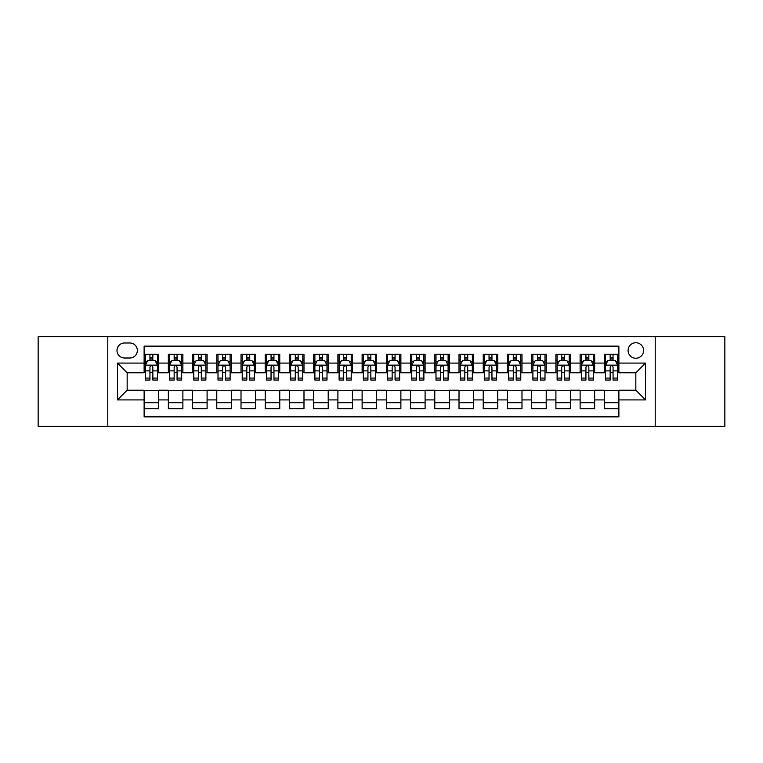 <?xml version="1.0" encoding="UTF-8"?>
<svg xmlns="http://www.w3.org/2000/svg" width="763" height="763" viewBox="0 0 763 763"><rect width="100%" height="100%" fill="white"/><g stroke="black" fill="none" stroke-linecap="round" stroke-linejoin="round"><path stroke-width="1.14" d="M635.837 342.749A7.754 7.754 0 0 0 628.083 350.494A7.754 7.754 0 0 0 635.837 358.248A7.754 7.754 0 0 0 643.581 350.494A7.754 7.754 0 0 0 635.837 342.749M655.207 426.307L724.85 426.307L724.85 336.693L655.207 336.693L655.207 426.307L107.793 426.307L107.793 336.693L38.15 336.693L38.15 426.307L107.793 426.307M618.879 354.251L604.344 354.251L604.344 363.093L594.654 363.093L594.654 372.783L604.344 372.783L604.344 363.093M594.654 363.093L594.654 354.251L580.118 354.251L580.118 363.093L570.438 363.093L570.438 372.783L580.118 372.783L580.118 363.093M570.438 363.093L570.438 354.251L555.903 354.251L555.903 363.093L546.213 363.093L546.213 372.783L555.903 372.783L555.903 363.093M546.213 363.093L546.213 354.251L531.677 354.251L531.677 363.093L521.987 363.093L521.987 372.783L531.677 372.783L531.677 363.093M521.987 363.093L521.987 354.251L507.452 354.251L507.452 363.093L497.762 363.093L497.762 372.783L507.452 372.783L507.452 363.093M497.762 363.093L497.762 354.251L483.237 354.251L483.237 363.093L473.546 363.093L473.546 372.783L483.237 372.783L483.237 363.093M473.546 363.093L473.546 354.251L459.011 354.251L459.011 363.093L449.321 363.093L449.321 372.783L459.011 372.783L459.011 363.093M449.321 363.093L449.321 354.251L434.786 354.251L434.786 363.093L425.096 363.093L425.096 372.783L434.786 372.783L434.786 363.093M425.096 363.093L425.096 354.251L410.57 354.251L410.57 363.093L400.88 363.093L400.88 372.783L410.57 372.783L410.57 363.093M400.88 363.093L400.88 354.251L386.345 354.251L386.345 363.093L376.655 363.093L376.655 372.783L386.345 372.783L386.345 363.093M376.655 363.093L376.655 354.251L362.12 354.251L362.12 363.093L352.43 363.093L352.43 372.783L362.12 372.783L362.12 363.093M352.43 363.093L352.43 354.251L337.904 354.251L337.904 363.093L328.214 363.093L328.214 372.783L337.904 372.783L337.904 363.093M328.214 363.093L328.214 354.251L313.679 354.251L313.679 363.093L303.989 363.093L303.989 372.783L313.679 372.783L313.679 363.093M303.989 363.093L303.989 354.251L289.454 354.251L289.454 363.093L279.763 363.093L279.763 372.783L289.454 372.783L289.454 363.093M279.763 363.093L279.763 354.251L265.238 354.251L265.238 363.093L255.548 363.093L255.548 372.783L265.238 372.783L265.238 363.093M255.548 363.093L255.548 354.251L241.013 354.251L241.013 363.093L231.323 363.093L231.323 372.783L241.013 372.783L241.013 363.093M231.323 363.093L231.323 354.251L216.787 354.251L216.787 363.093L207.097 363.093L207.097 372.783L216.787 372.783L216.787 363.093M207.097 363.093L207.097 354.251L192.562 354.251L192.562 363.093L182.882 363.093L182.882 372.783L192.562 372.783L192.562 363.093M182.882 363.093L182.882 354.251L168.346 354.251L168.346 372.783L158.656 372.783L158.656 354.251L144.121 354.251M144.121 408.749L158.656 408.749L158.656 390.217L168.346 390.217L168.346 408.749L182.882 408.749L182.882 390.217L192.562 390.217L192.562 399.907L182.882 399.907M192.562 399.907L192.562 408.749L207.097 408.749L207.097 390.217L216.787 390.217L216.787 399.907L207.097 399.907M216.787 399.907L216.787 408.749L231.323 408.749L231.323 390.217L241.013 390.217L241.013 399.907L231.323 399.907M241.013 399.907L241.013 408.749L255.548 408.749L255.548 390.217L265.238 390.217L265.238 399.907L255.548 399.907M265.238 399.907L265.238 408.749L279.763 408.749L279.763 390.217L289.454 390.217L289.454 399.907L279.763 399.907M289.454 399.907L289.454 408.749L303.989 408.749L303.989 390.217L313.679 390.217L313.679 399.907L303.989 399.907M313.679 399.907L313.679 408.749L328.214 408.749L328.214 390.217L337.904 390.217L337.904 399.907L328.214 399.907M337.904 399.907L337.904 408.749L352.43 408.749L352.43 390.217L362.12 390.217L362.12 399.907L352.43 399.907M362.12 399.907L362.12 408.749L376.655 408.749L376.655 390.217L386.345 390.217L386.345 399.907L376.655 399.907M386.345 399.907L386.345 408.749L400.88 408.749L400.88 390.217L410.57 390.217L410.57 399.907L400.88 399.907M410.57 399.907L410.57 408.749L425.096 408.749L425.096 390.217L434.786 390.217L434.786 399.907L425.096 399.907M434.786 399.907L434.786 408.749L449.321 408.749L449.321 390.217L459.011 390.217L459.011 399.907L449.321 399.907M459.011 399.907L459.011 408.749L473.546 408.749L473.546 390.217L483.237 390.217L483.237 399.907L473.546 399.907M483.237 399.907L483.237 408.749L497.762 408.749L497.762 390.217L507.452 390.217L507.452 399.907L497.762 399.907M507.452 399.907L507.452 408.749L521.987 408.749L521.987 390.217L531.677 390.217L531.677 399.907L521.987 399.907M531.677 399.907L531.677 408.749L546.213 408.749L546.213 390.217L555.903 390.217L555.903 399.907L546.213 399.907M555.903 399.907L555.903 408.749L570.438 408.749L570.438 390.217L580.118 390.217L580.118 399.907L570.438 399.907M580.118 399.907L580.118 408.749L594.654 408.749L594.654 390.217L604.344 390.217L604.344 399.907L594.654 399.907M124.503 358.009L129.834 358.009A7.506 7.506 0 0 0 137.34 350.494A7.506 7.506 0 0 0 129.834 342.988L124.503 342.988A7.506 7.506 0 0 0 116.997 350.494A7.506 7.506 0 0 0 124.503 358.009M655.207 336.693L107.793 336.693M618.879 363.093L618.879 346.135L144.121 346.135L144.121 372.783L127.163 372.783L127.163 390.217L144.121 390.217L144.121 416.865L618.879 416.865L618.879 390.217L635.837 390.217L635.837 372.783L618.879 372.783L618.879 363.093L645.527 363.093L645.527 399.907L618.879 399.907M144.121 399.907L117.473 399.907L117.473 363.093L144.121 363.093M604.344 399.907L604.344 408.749L618.879 408.749M144.121 360.308L145.332 360.308M149.939 360.308L152.838 360.308M157.445 360.308L158.656 360.308M144.121 372.535L145.332 372.535M149.939 372.535L152.838 372.535M157.445 372.535L158.656 372.535M144.121 390.465L158.656 390.465M144.121 402.692L158.656 402.692M168.346 372.535L169.558 372.535M174.155 372.535L177.064 372.535M181.67 372.535L182.882 372.535M168.346 360.308L169.558 360.308M174.155 360.308L177.064 360.308M181.67 360.308L182.882 360.308M168.346 390.465L182.882 390.465M168.346 402.692L182.882 402.692M192.562 390.465L207.097 390.465M192.562 402.692L207.097 402.692M192.562 360.308L193.773 360.308M198.38 360.308L201.289 360.308M205.886 360.308L207.097 360.308M192.562 372.535L193.773 372.535M198.38 372.535L201.289 372.535M205.886 372.535L207.097 372.535M216.787 390.465L231.323 390.465M216.787 402.692L231.323 402.692M216.787 360.308L217.999 360.308M222.605 360.308L225.505 360.308M230.111 360.308L231.323 360.308M216.787 372.535L217.999 372.535M222.605 372.535L225.505 372.535M230.111 372.535L231.323 372.535M241.013 390.465L255.548 390.465M241.013 402.692L255.548 402.692M241.013 360.308L242.224 360.308M246.821 360.308L249.73 360.308M254.337 360.308L255.548 360.308M241.013 372.535L242.224 372.535M246.821 372.535L249.73 372.535M254.337 372.535L255.548 372.535M265.238 390.465L279.763 390.465M265.238 402.692L279.763 402.692M265.238 360.308L266.449 360.308M271.046 360.308L273.955 360.308M278.552 360.308L279.763 360.308M265.238 372.535L266.449 372.535M271.046 372.535L273.955 372.535M278.552 372.535L279.763 372.535M289.454 390.465L303.989 390.465M289.454 402.692L303.989 402.692M289.454 360.308L290.665 360.308M295.271 360.308L298.171 360.308M302.777 360.308L303.989 360.308M289.454 372.535L290.665 372.535M295.271 372.535L298.171 372.535M302.777 372.535L303.989 372.535M313.679 390.465L328.214 390.465M313.679 402.692L328.214 402.692M313.679 360.308L314.89 360.308M319.487 360.308L322.396 360.308M327.003 360.308L328.214 360.308M313.679 372.535L314.89 372.535M319.487 372.535L322.396 372.535M327.003 372.535L328.214 372.535M337.904 390.465L352.43 390.465M337.904 402.692L352.43 402.692M337.904 360.308L339.115 360.308M343.712 360.308L346.621 360.308M351.218 360.308L352.43 360.308M337.904 372.535L339.115 372.535M343.712 372.535L346.621 372.535M351.218 372.535L352.43 372.535M362.12 390.465L376.655 390.465M362.12 402.692L376.655 402.692M362.12 360.308L363.331 360.308M367.938 360.308L370.847 360.308M375.444 360.308L376.655 360.308M362.12 372.535L363.331 372.535M367.938 372.535L370.847 372.535M375.444 372.535L376.655 372.535M386.345 390.465L400.88 390.465M386.345 402.692L400.88 402.692M386.345 360.308L387.556 360.308M392.153 360.308L395.062 360.308M399.669 360.308L400.88 360.308M386.345 372.535L387.556 372.535M392.153 372.535L395.062 372.535M399.669 372.535L400.88 372.535M410.57 390.465L425.096 390.465M410.57 402.692L425.096 402.692M410.57 360.308L411.782 360.308M416.379 360.308L419.288 360.308M423.885 360.308L425.096 360.308M410.57 372.535L411.782 372.535M416.379 372.535L419.288 372.535M423.885 372.535L425.096 372.535M434.786 390.465L449.321 390.465M434.786 402.692L449.321 402.692M434.786 360.308L435.997 360.308M440.604 360.308L443.513 360.308M448.11 360.308L449.321 360.308M434.786 372.535L435.997 372.535M440.604 372.535L443.513 372.535M448.11 372.535L449.321 372.535M459.011 390.465L473.546 390.465M459.011 402.692L473.546 402.692M459.011 360.308L460.223 360.308M464.829 360.308L467.729 360.308M472.335 360.308L473.546 360.308M459.011 372.535L460.223 372.535M464.829 372.535L467.729 372.535M472.335 372.535L473.546 372.535M483.237 390.465L497.762 390.465M483.237 402.692L497.762 402.692M483.237 360.308L484.448 360.308M489.045 360.308L491.954 360.308M496.551 360.308L497.762 360.308M483.237 372.535L484.448 372.535M489.045 372.535L491.954 372.535M496.551 372.535L497.762 372.535M507.452 390.465L521.987 390.465M507.452 402.692L521.987 402.692M507.452 360.308L508.663 360.308M513.27 360.308L516.179 360.308M520.776 360.308L521.987 360.308M507.452 372.535L508.663 372.535M513.27 372.535L516.179 372.535M520.776 372.535L521.987 372.535M531.677 390.465L546.213 390.465M531.677 402.692L546.213 402.692M531.677 360.308L532.889 360.308M537.495 360.308L540.395 360.308M545.001 360.308L546.213 360.308M531.677 372.535L532.889 372.535M537.495 372.535L540.395 372.535M545.001 372.535L546.213 372.535M555.903 390.465L570.438 390.465M555.903 402.692L570.438 402.692M555.903 360.308L557.114 360.308M561.711 360.308L564.62 360.308M569.227 360.308L570.438 360.308M555.903 372.535L557.114 372.535M561.711 372.535L564.62 372.535M569.227 372.535L570.438 372.535M580.118 390.465L594.654 390.465M580.118 402.692L594.654 402.692M580.118 360.308L581.33 360.308M585.936 360.308L588.845 360.308M593.442 360.308L594.654 360.308M580.118 372.535L581.33 372.535M585.936 372.535L588.845 372.535M593.442 372.535L594.654 372.535M604.344 390.465L618.879 390.465M604.344 402.692L618.879 402.692M604.344 360.308L605.555 360.308M610.162 360.308L613.061 360.308M617.668 360.308L618.879 360.308M604.344 372.535L605.555 372.535M610.162 372.535L613.061 372.535M617.668 372.535L618.879 372.535M127.163 372.783L117.473 363.093M127.163 390.217L117.473 399.907M645.527 363.093L635.837 372.783M645.527 399.907L635.837 390.217M152.838 357.399L149.939 357.399M157.445 378.076L152.838 378.076L152.838 380.05L157.445 380.05L157.445 365.267L155.023 360.422L147.755 360.422L145.332 365.267L145.332 380.05L149.939 380.05L149.939 378.076L145.332 378.076M145.332 365.267L145.332 354.251M157.445 365.267L157.445 354.251M149.939 360.422L149.939 354.251M152.838 354.251L152.838 360.422M152.838 378.076L152.838 367.089C151.875 365.219 150.902 365.219 149.939 367.089L149.939 378.076M177.064 354.251L177.064 360.422L177.064 357.399L174.155 357.399M181.67 378.076L177.064 378.076L177.064 380.05L181.67 380.05L181.67 365.267L179.248 360.422L171.98 360.422L169.558 365.267L169.558 370.885L169.558 354.251M169.558 375.262L169.558 380.05L174.155 380.05L174.155 378.076L169.558 378.076L169.558 370.885L174.155 370.885L174.155 375.262M169.558 361.805L169.558 357.399M181.67 361.805L181.67 357.399M177.064 378.076L177.064 370.885L181.67 370.885L181.67 354.251M174.155 360.422L174.155 354.251M177.064 375.262L177.064 376.893M177.064 367.089L177.064 370.885L177.064 367.089C176.1 365.219 175.128 365.219 174.155 367.089L174.155 378.076M201.289 354.251L201.289 360.422L201.289 357.399L198.38 357.399M205.886 378.076L201.289 378.076L201.289 380.05L205.886 380.05L205.886 365.267L203.463 360.422L196.196 360.422L193.773 365.267L193.773 370.885L193.773 354.251M193.773 375.262L193.773 380.05L198.38 380.05L198.38 378.076L193.773 378.076L193.773 370.885L198.38 370.885L198.38 375.262M193.773 361.805L193.773 357.399M205.886 361.805L205.886 357.399M201.289 378.076L201.289 370.885L205.886 370.885L205.886 354.251M198.38 360.422L198.38 354.251M201.289 375.262L201.289 376.893M201.289 367.089L201.289 370.885L201.289 367.089C200.316 365.219 199.353 365.219 198.38 367.089L198.38 378.076M225.505 354.251L225.505 360.422L225.505 357.399L222.605 357.399M230.111 378.076L225.505 378.076L225.505 380.05L230.111 380.05L230.111 365.267L227.689 360.422L220.421 360.422L217.999 365.267L217.999 370.885L217.999 354.251M217.999 375.262L217.999 380.05L222.605 380.05L222.605 378.076L217.999 378.076L217.999 370.885L222.605 370.885L222.605 375.262M217.999 361.805L217.999 357.399M230.111 361.805L230.111 357.399M225.505 378.076L225.505 370.885L230.111 370.885L230.111 354.251M222.605 360.422L222.605 354.251M225.505 375.262L225.505 376.893M225.505 367.089L225.505 370.885L225.505 367.089C224.541 365.219 223.569 365.219 222.605 367.089L222.605 378.076M249.73 354.251L249.73 360.422L249.73 357.399L246.821 357.399M254.337 378.076L249.73 378.076L249.73 380.05L254.337 380.05L254.337 365.267L251.914 360.422L244.646 360.422L242.224 365.267L242.224 370.885L242.224 354.251M242.224 375.262L242.224 380.05L246.821 380.05L246.821 378.076L242.224 378.076L242.224 370.885L246.821 370.885L246.821 375.262M242.224 361.805L242.224 357.399M254.337 361.805L254.337 357.399M249.73 378.076L249.73 370.885L254.337 370.885L254.337 354.251M246.821 360.422L246.821 354.251M249.73 375.262L249.73 376.893M249.73 367.089L249.73 370.885L249.73 367.089C248.767 365.219 247.794 365.219 246.821 367.089L246.821 378.076M273.955 354.251L273.955 360.422L273.955 357.399L271.046 357.399M278.552 378.076L273.955 378.076L273.955 380.05L278.552 380.05L278.552 365.267L276.13 360.422L268.862 360.422L266.449 365.267L266.449 370.885L266.449 354.251M266.449 375.262L266.449 380.05L271.046 380.05L271.046 378.076L266.449 378.076L266.449 370.885L271.046 370.885L271.046 375.262M266.449 361.805L266.449 357.399M278.552 361.805L278.552 357.399M273.955 378.076L273.955 370.885L278.552 370.885L278.552 354.251M271.046 360.422L271.046 354.251M273.955 375.262L273.955 376.893M273.955 367.089L273.955 370.885L273.955 367.089C272.982 365.219 272.019 365.219 271.046 367.089L271.046 378.076M298.171 354.251L298.171 360.422L298.171 357.399L295.271 357.399M302.777 378.076L298.171 378.076L298.171 380.05L302.777 380.05L302.777 365.267L300.355 360.422L293.087 360.422L290.665 365.267L290.665 370.885L290.665 354.251M290.665 375.262L290.665 380.05L295.271 380.05L295.271 378.076L290.665 378.076L290.665 370.885L295.271 370.885L295.271 375.262M290.665 361.805L290.665 357.399M302.777 361.805L302.777 357.399M298.171 378.076L298.171 370.885L302.777 370.885L302.777 354.251M295.271 360.422L295.271 354.251M298.171 375.262L298.171 376.893M298.171 367.089L298.171 370.885L298.171 367.089C297.208 365.219 296.235 365.219 295.271 367.089L295.271 378.076M322.396 354.251L322.396 360.422L322.396 357.399L319.487 357.399M327.003 378.076L322.396 378.076L322.396 380.05L327.003 380.05L327.003 365.267L324.58 360.422L317.313 360.422L314.89 365.267L314.89 370.885L314.89 354.251M314.89 375.262L314.89 380.05L319.487 380.05L319.487 378.076L314.89 378.076L314.89 370.885L319.487 370.885L319.487 375.262M314.89 361.805L314.89 357.399M327.003 361.805L327.003 357.399M322.396 378.076L322.396 370.885L327.003 370.885L327.003 354.251M319.487 360.422L319.487 354.251M322.396 375.262L322.396 376.893M322.396 367.089L322.396 370.885L322.396 367.089C321.433 365.219 320.46 365.219 319.487 367.089L319.487 378.076M346.621 354.251L346.621 360.422L346.621 357.399L343.712 357.399M351.218 378.076L346.621 378.076L346.621 380.05L351.218 380.05L351.218 365.267L348.796 360.422L341.538 360.422L339.115 365.267L339.115 370.885L339.115 354.251M339.115 375.262L339.115 380.05L343.712 380.05L343.712 378.076L339.115 378.076L339.115 370.885L343.712 370.885L343.712 375.262M339.115 361.805L339.115 357.399M351.218 361.805L351.218 357.399M346.621 378.076L346.621 370.885L351.218 370.885L351.218 354.251M343.712 360.422L343.712 354.251M346.621 375.262L346.621 376.893M346.621 367.089L346.621 370.885L346.621 367.089C345.649 365.219 344.685 365.219 343.712 367.089L343.712 378.076M370.847 354.251L370.847 360.422L370.847 357.399L367.938 357.399M375.444 378.076L370.847 378.076L370.847 380.05L375.444 380.05L375.444 365.267L373.021 360.422L365.754 360.422L363.331 365.267L363.331 370.885L363.331 354.251M363.331 375.262L363.331 380.05L367.938 380.05L367.938 378.076L363.331 378.076L363.331 370.885L367.938 370.885L367.938 375.262M363.331 361.805L363.331 357.399M375.444 361.805L375.444 357.399M370.847 378.076L370.847 370.885L375.444 370.885L375.444 354.251M367.938 360.422L367.938 354.251M370.847 375.262L370.847 376.893M370.847 367.089L370.847 370.885L370.847 367.089C369.874 365.219 368.911 365.219 367.938 367.089L367.938 378.076M395.062 354.251L395.062 360.422L395.062 357.399L392.153 357.399M399.669 378.076L395.062 378.076L395.062 380.05L399.669 380.05L399.669 365.267L397.246 360.422L389.979 360.422L387.556 365.267L387.556 370.885L387.556 354.251M387.556 375.262L387.556 380.05L392.153 380.05L392.153 378.076L387.556 378.076L387.556 370.885L392.153 370.885L392.153 375.262M387.556 361.805L387.556 357.399M399.669 361.805L399.669 357.399M395.062 378.076L395.062 370.885L399.669 370.885L399.669 354.251M392.153 360.422L392.153 354.251M395.062 375.262L395.062 376.893M395.062 367.089L395.062 370.885L395.062 367.089C394.099 365.219 393.126 365.219 392.153 367.089L392.153 378.076M419.288 354.251L419.288 360.422L419.288 357.399L416.379 357.399M423.885 378.076L419.288 378.076L419.288 380.05L423.885 380.05L423.885 365.267L421.462 360.422L414.204 360.422L411.782 365.267L411.782 370.885L411.782 354.251M411.782 375.262L411.782 380.05L416.379 380.05L416.379 378.076L411.782 378.076L411.782 370.885L416.379 370.885L416.379 375.262M411.782 361.805L411.782 357.399M423.885 361.805L423.885 357.399M419.288 378.076L419.288 370.885L423.885 370.885L423.885 354.251M416.379 360.422L416.379 354.251M419.288 375.262L419.288 376.893M419.288 367.089L419.288 370.885L419.288 367.089C418.315 365.219 417.351 365.219 416.379 367.089L416.379 378.076M443.513 354.251L443.513 360.422L443.513 357.399L440.604 357.399M448.11 378.076L443.513 378.076L443.513 380.05L448.11 380.05L448.11 365.267L445.687 360.422L438.42 360.422L435.997 365.267L435.997 370.885L435.997 354.251M435.997 375.262L435.997 380.05L440.604 380.05L440.604 378.076L435.997 378.076L435.997 370.885L440.604 370.885L440.604 375.262M435.997 361.805L435.997 357.399M448.11 361.805L448.11 357.399M443.513 378.076L443.513 370.885L448.11 370.885L448.11 354.251M440.604 360.422L440.604 354.251M443.513 375.262L443.513 376.893M443.513 367.089L443.513 370.885L443.513 367.089C442.54 365.219 441.577 365.219 440.604 367.089L440.604 378.076M467.729 354.251L467.729 360.422L467.729 357.399L464.829 357.399M472.335 378.076L467.729 378.076L467.729 380.05L472.335 380.05L472.335 365.267L469.913 360.422L462.645 360.422L460.223 365.267L460.223 370.885L460.223 354.251M460.223 375.262L460.223 380.05L464.829 380.05L464.829 378.076L460.223 378.076L460.223 370.885L464.829 370.885L464.829 375.262M460.223 361.805L460.223 357.399M472.335 361.805L472.335 357.399M467.729 378.076L467.729 370.885L472.335 370.885L472.335 354.251M464.829 360.422L464.829 354.251M467.729 375.262L467.729 376.893M467.729 367.089L467.729 370.885L467.729 367.089C466.765 365.219 465.792 365.219 464.829 367.089L464.829 378.076M491.954 354.251L491.954 360.422L491.954 357.399L489.045 357.399M496.551 378.076L491.954 378.076L491.954 380.05L496.551 380.05L496.551 365.267L494.138 360.422L486.87 360.422L484.448 365.267L484.448 370.885L484.448 354.251M484.448 375.262L484.448 380.05L489.045 380.05L489.045 378.076L484.448 378.076L484.448 370.885L489.045 370.885L489.045 375.262M484.448 361.805L484.448 357.399M496.551 361.805L496.551 357.399M491.954 378.076L491.954 370.885L496.551 370.885L496.551 354.251M489.045 360.422L489.045 354.251M491.954 375.262L491.954 376.893M491.954 367.089L491.954 370.885L491.954 367.089C490.99 365.219 490.018 365.219 489.045 367.089L489.045 378.076M516.179 354.251L516.179 360.422L516.179 357.399L513.27 357.399M520.776 378.076L516.179 378.076L516.179 380.05L520.776 380.05L520.776 365.267L518.354 360.422L511.086 360.422L508.663 365.267L508.663 370.885L508.663 354.251M508.663 375.262L508.663 380.05L513.27 380.05L513.27 378.076L508.663 378.076L508.663 370.885L513.27 370.885L513.27 375.262M508.663 361.805L508.663 357.399M520.776 361.805L520.776 357.399M516.179 378.076L516.179 370.885L520.776 370.885L520.776 354.251M513.27 360.422L513.27 354.251M516.179 375.262L516.179 376.893M516.179 367.089L516.179 370.885L516.179 367.089C515.206 365.219 514.243 365.219 513.27 367.089L513.27 378.076M540.395 354.251L540.395 360.422L540.395 357.399L537.495 357.399M545.001 378.076L540.395 378.076L540.395 380.05L545.001 380.05L545.001 365.267L542.579 360.422L535.311 360.422L532.889 365.267L532.889 370.885L532.889 354.251M532.889 375.262L532.889 380.05L537.495 380.05L537.495 378.076L532.889 378.076L532.889 370.885L537.495 370.885L537.495 375.262M532.889 361.805L532.889 357.399M545.001 361.805L545.001 357.399M540.395 378.076L540.395 370.885L545.001 370.885L545.001 354.251M537.495 360.422L537.495 354.251M540.395 375.262L540.395 376.893M540.395 367.089L540.395 370.885L540.395 367.089C539.431 365.219 538.459 365.219 537.495 367.089L537.495 378.076M564.62 354.251L564.62 360.422L564.62 357.399L561.711 357.399M569.227 378.076L564.62 378.076L564.62 380.05L569.227 380.05L569.227 365.267L566.804 360.422L559.537 360.422L557.114 365.267L557.114 370.885L557.114 354.251M557.114 375.262L557.114 380.05L561.711 380.05L561.711 378.076L557.114 378.076L557.114 370.885L561.711 370.885L561.711 375.262M557.114 361.805L557.114 357.399M569.227 361.805L569.227 357.399M564.62 378.076L564.62 370.885L569.227 370.885L569.227 354.251M561.711 360.422L561.711 354.251M564.62 375.262L564.62 376.893M564.62 367.089L564.62 370.885L564.62 367.089C563.657 365.219 562.684 365.219 561.711 367.089L561.711 378.076M588.845 354.251L588.845 360.422L588.845 357.399L585.936 357.399M593.442 378.076L588.845 378.076L588.845 380.05L593.442 380.05L593.442 365.267L591.02 360.422L583.752 360.422L581.33 365.267L581.33 370.885L581.33 354.251M581.33 375.262L581.33 380.05L585.936 380.05L585.936 378.076L581.33 378.076L581.33 370.885L585.936 370.885L585.936 375.262M581.33 361.805L581.33 357.399M593.442 361.805L593.442 357.399M588.845 378.076L588.845 370.885L593.442 370.885L593.442 354.251M585.936 360.422L585.936 354.251M588.845 375.262L588.845 376.893M588.845 367.089L588.845 370.885L588.845 367.089C587.872 365.219 586.909 365.219 585.936 367.089L585.936 378.076M613.061 354.251L613.061 360.422L613.061 357.399L610.162 357.399M617.668 378.076L613.061 378.076L613.061 380.05L617.668 380.05L617.668 365.267L615.245 360.422L607.977 360.422L605.555 365.267L605.555 370.885L605.555 354.251M605.555 375.262L605.555 380.05L610.162 380.05L610.162 378.076L605.555 378.076L605.555 370.885L610.162 370.885L610.162 375.262M605.555 361.805L605.555 357.399M617.668 361.805L617.668 357.399M613.061 378.076L613.061 370.885L617.668 370.885L617.668 354.251M610.162 360.422L610.162 354.251M613.061 375.262L613.061 376.893M613.061 367.089L613.061 370.885L613.061 367.089C612.098 365.219 611.125 365.219 610.162 367.089L610.162 378.076M168.346 399.907L158.656 399.907M168.346 363.093L158.656 363.093M157.388 365.153L145.39 365.153M145.332 361.757L147.087 361.757M155.69 361.757L157.445 361.757M149.939 370.885L145.332 370.885M157.445 370.885L152.838 370.885M152.838 358.944L149.939 358.944M181.604 365.153L169.615 365.153M169.558 361.757L171.313 361.757M179.915 361.757L181.67 361.757M177.064 358.944L174.155 358.944M205.829 365.153L193.84 365.153M193.773 361.757L195.538 361.757M204.131 361.757L205.886 361.757M201.289 358.944L198.38 358.944M230.054 365.153L218.056 365.153M217.999 361.757L219.754 361.757M228.356 361.757L230.111 361.757M225.505 358.944L222.605 358.944M254.27 365.153L242.281 365.153M242.224 361.757L243.979 361.757M252.582 361.757L254.337 361.757M249.73 358.944L246.821 358.944M278.495 365.153L266.506 365.153M266.449 361.757L268.204 361.757M276.797 361.757L278.552 361.757M273.955 358.944L271.046 358.944M302.72 365.153L290.732 365.153M290.665 361.757L292.42 361.757M301.023 361.757L302.777 361.757M298.171 358.944L295.271 358.944M326.936 365.153L314.947 365.153M314.89 361.757L316.645 361.757M325.248 361.757L327.003 361.757M322.396 358.944L319.487 358.944M351.161 365.153L339.173 365.153M339.115 361.757L340.87 361.757M349.464 361.757L351.218 361.757M346.621 358.944L343.712 358.944M375.386 365.153L363.398 365.153M363.331 361.757L365.086 361.757M373.689 361.757L375.444 361.757M370.847 358.944L367.938 358.944M399.602 365.153L387.614 365.153M387.556 361.757L389.311 361.757M397.914 361.757L399.669 361.757M395.062 358.944L392.153 358.944M423.827 365.153L411.839 365.153M411.782 361.757L413.536 361.757M422.13 361.757L423.885 361.757M419.288 358.944L416.379 358.944M448.053 365.153L436.064 365.153M435.997 361.757L437.752 361.757M446.355 361.757L448.11 361.757M443.513 358.944L440.604 358.944M472.268 365.153L460.28 365.153M460.223 361.757L461.977 361.757M470.58 361.757L472.335 361.757M467.729 358.944L464.829 358.944M496.494 365.153L484.505 365.153M484.448 361.757L486.203 361.757M494.796 361.757L496.551 361.757M491.954 358.944L489.045 358.944M520.719 365.153L508.73 365.153M508.663 361.757L510.418 361.757M519.021 361.757L520.776 361.757M516.179 358.944L513.27 358.944M544.944 365.153L532.946 365.153M532.889 361.757L534.644 361.757M543.246 361.757L545.001 361.757M540.395 358.944L537.495 358.944M569.16 365.153L557.171 365.153M557.114 361.757L558.869 361.757M567.462 361.757L569.227 361.757M564.62 358.944L561.711 358.944M593.385 365.153L581.396 365.153M581.33 361.757L583.085 361.757M591.687 361.757L593.442 361.757M588.845 358.944L585.936 358.944M617.61 365.153L605.612 365.153M605.555 361.757L607.31 361.757M615.913 361.757L617.668 361.757M613.061 358.944L610.162 358.944"/></g></svg>
